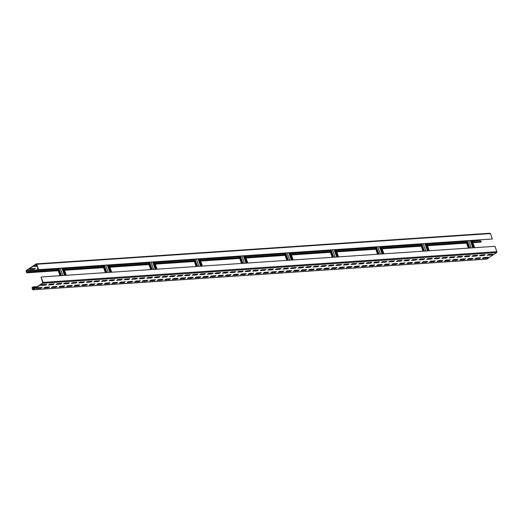 <?xml version="1.0" encoding="UTF-8"?>
<svg xmlns="http://www.w3.org/2000/svg" width="523" height="523" viewBox="0 0 523 523"><rect width="100%" height="100%" fill="white"/><g stroke="black" fill="none" stroke-linecap="round" stroke-linejoin="round"><path stroke-width="0.78" d="M33.145 286.885L32.348 287.408A0.634 0.445 -93.9 0 0 32.158 288.251L32.57 289.409A0.634 0.445 -93.9 0 0 33.171 289.722L42.951 283.218A0.634 0.445 -93.9 0 0 43.141 282.374L41.036 277.112L42.847 282.93L33.067 289.435L32.452 287.696L33.145 286.885L37.329 286.597M486.547 259.088A0.634 0.445 -93.9 0 0 486.874 259.062L496.66 252.557A0.634 0.445 -93.9 0 0 496.85 251.713L494.941 246.32L41.232 276.974M491.64 254.989L492.829 254.198L488.292 254.505L487.103 255.296L491.64 254.989L492.235 254.237M484.082 255.499L485.272 254.708L480.735 255.015L479.545 255.806L484.082 255.499L484.671 254.753M476.518 256.015L477.708 255.224L473.171 255.525L471.981 256.316L476.518 256.015L477.113 255.263M468.954 256.525L470.144 255.734L465.607 256.041L464.417 256.832L468.954 256.525L469.549 255.773M461.397 257.035L462.587 256.244L458.05 256.551L456.86 257.342L461.397 257.035L461.986 256.283M453.833 257.545L455.023 256.754L450.486 257.061L449.296 257.852L453.833 257.545L454.428 256.793M446.269 258.055L447.459 257.264L442.922 257.571L441.732 258.362L446.269 258.055L446.864 257.303M438.712 258.565L439.902 257.774L435.365 258.081L434.175 258.872L438.712 258.565L439.3 257.819M431.148 259.081L432.338 258.29L427.801 258.591L426.611 259.382L431.148 259.081L431.743 258.329M423.584 259.591L424.774 258.8L420.237 259.107L419.047 259.898L423.584 259.591L424.179 258.839M416.027 260.101L417.217 259.31L412.68 259.617L411.49 260.408L416.027 260.101L416.615 259.349M408.463 260.611L409.653 259.82L405.116 260.127L403.926 260.918L408.463 260.611L409.058 259.859M400.899 261.121L402.089 260.33L397.552 260.637L396.362 261.428L400.899 261.121L401.494 260.369M393.342 261.631L394.532 260.84L389.995 261.147L388.805 261.938L393.342 261.631L393.93 260.885M385.778 262.147L386.968 261.356L382.431 261.657L381.241 262.448L385.778 262.147L386.373 261.395M378.214 262.657L379.404 261.866L374.867 262.173L373.677 262.964L378.214 262.657L378.809 261.905M370.657 263.167L371.846 262.376L367.309 262.683L366.12 263.474L370.657 263.167L371.245 262.415M363.093 263.677L364.283 262.886L359.746 263.193L358.556 263.984L363.093 263.677L363.681 262.925M355.529 264.187L356.719 263.396L352.182 263.703L350.992 264.494L355.529 264.187L356.124 263.435M347.972 264.697L349.161 263.906L344.624 264.213L343.434 265.004L347.972 264.697L348.56 263.952M340.408 265.213L341.597 264.422L337.06 264.723L335.871 265.514L340.408 265.213L340.996 264.461M332.844 265.723L334.034 264.932L329.497 265.239L328.307 266.03L332.844 265.723L333.439 264.971M325.286 266.233L326.476 265.442L321.939 265.749L320.749 266.54L325.286 266.233L325.875 265.481M317.723 266.743L318.912 265.952L314.375 266.259L313.185 267.05L317.723 266.743L318.311 265.991M310.159 267.253L311.348 266.462L306.811 266.769L305.622 267.56L310.159 267.253L310.754 266.501M302.601 267.763L303.791 266.972L299.254 267.279L298.064 268.07L302.601 267.763L303.19 267.018M295.037 268.279L296.227 267.488L291.69 267.789L290.5 268.58L295.037 268.279L295.626 267.528M287.473 268.789L288.663 267.998L284.126 268.306L282.936 269.097L287.473 268.789L288.068 268.038M279.916 269.299L281.106 268.508L276.569 268.815L275.379 269.606L279.916 269.299L280.505 268.547M272.352 269.809L273.542 269.018L269.005 269.325L267.815 270.116L272.352 269.809L272.941 269.057M264.788 270.319L265.978 269.528L261.441 269.835L260.251 270.626L264.788 270.319L265.383 269.567M257.231 270.829L258.421 270.038L253.884 270.345L252.694 271.136L257.231 270.829L257.819 270.084M249.667 271.345L250.857 270.548L246.32 270.855L245.13 271.646L249.667 271.345L250.256 270.594M242.103 271.855L243.293 271.064L238.756 271.372L237.566 272.163L242.103 271.855L242.698 271.104M234.546 272.365L235.736 271.574L231.199 271.882L230.009 272.673L234.546 272.365L235.134 271.614M226.982 272.875L228.172 272.084L223.635 272.391L222.445 273.183L226.982 272.875L227.57 272.123M219.418 273.385L220.608 272.594L216.071 272.901L214.881 273.692L219.418 273.385L220.013 272.633M211.854 273.895L213.044 273.104L208.507 273.411L207.317 274.202L211.854 273.895L212.449 273.143M204.297 274.405L205.487 273.614L200.95 273.921L199.76 274.712L204.297 274.405L204.885 273.66M196.733 274.921L197.923 274.13L193.386 274.438L192.196 275.229L196.733 274.921L197.328 274.17M189.169 275.431L190.359 274.64L185.822 274.948L184.632 275.739L189.169 275.431L189.764 274.68M181.612 275.941L182.802 275.15L178.265 275.458L177.075 276.249L181.612 275.941L182.2 275.19M174.048 276.451L175.238 275.66L170.701 275.967L169.511 276.759L174.048 276.451L174.643 275.699M166.484 276.961L167.674 276.17L163.137 276.477L161.947 277.268L166.484 276.961L167.079 276.209M158.927 277.471L160.116 276.68L155.579 276.987L154.39 277.778L158.927 277.471L159.515 276.726M151.363 277.988L152.553 277.197L148.016 277.504L146.826 278.295L151.363 277.988L151.958 277.236M143.799 278.498L144.989 277.706L140.452 278.014L139.262 278.805L143.799 278.498L144.394 277.746M136.242 279.007L137.431 278.216L132.894 278.524L131.704 279.315L136.242 279.007L136.83 278.256M128.678 279.517L129.867 278.726L125.33 279.034L124.141 279.825L128.678 279.517L129.273 278.766M121.114 280.027L122.304 279.236L117.767 279.544L116.577 280.335L121.114 280.027L121.709 279.275M113.556 280.537L114.746 279.746L110.209 280.053L109.019 280.844L113.556 280.537L114.145 279.792M105.992 281.054L107.182 280.263L102.645 280.57L101.455 281.361L105.992 281.054L106.587 280.302M98.429 281.564L99.618 280.773L95.081 281.08L93.892 281.871L98.429 281.564L99.024 280.812M90.871 282.074L92.061 281.282L87.524 281.59L86.334 282.381L90.871 282.074L91.46 281.322M83.307 282.583L84.497 281.792L79.96 282.1L78.77 282.891L83.307 282.583L83.902 281.832M75.743 283.093L76.933 282.302L72.396 282.61L71.206 283.401L75.743 283.093L76.338 282.342M68.186 283.603L69.376 282.812L64.839 283.12L63.649 283.911L68.186 283.603L68.775 282.858M60.622 284.12L61.812 283.329L57.275 283.629L56.085 284.42L60.622 284.12L61.211 283.368M53.058 284.63L54.248 283.839L49.711 284.146L48.521 284.937L53.058 284.63L53.653 283.878M45.501 285.14L46.691 284.349L42.154 284.656L40.964 285.447L45.501 285.14L46.089 284.388M487.018 258.068L488.207 257.277L483.67 257.584L482.481 258.375L487.018 258.068L487.606 257.316M479.454 258.578L480.644 257.787L476.107 258.094L474.917 258.885L479.454 258.578L480.049 257.826M471.89 259.088L473.08 258.297L468.543 258.604L467.353 259.395L471.89 259.088L472.485 258.336M464.332 259.598L465.522 258.807L460.985 259.114L459.795 259.905L464.332 259.598L464.921 258.852M456.769 260.114L457.958 259.316L453.421 259.624L452.232 260.415L456.769 260.114L457.364 259.362M449.205 260.624L450.395 259.833L445.858 260.14L444.668 260.931L449.205 260.624L449.8 259.872M441.647 261.134L442.837 260.343L438.3 260.65L437.11 261.441L441.647 261.134L442.236 260.382M434.083 261.644L435.273 260.853L430.736 261.16L429.546 261.951L434.083 261.644L434.672 260.892M426.52 262.154L427.709 261.363L423.172 261.67L421.983 262.461L426.52 262.154L427.114 261.402M418.962 262.664L420.152 261.873L415.615 262.18L414.425 262.971L418.962 262.664L419.551 261.912M411.398 263.174L412.588 262.383L408.051 262.69L406.861 263.481L411.398 263.174L411.987 262.428M403.834 263.69L405.024 262.899L400.487 263.206L399.297 263.997L403.834 263.69L404.429 262.938M396.277 264.2L397.467 263.409L392.93 263.716L391.74 264.507L396.277 264.2L396.865 263.448M388.713 264.71L389.903 263.919L385.366 264.226L384.176 265.017L388.713 264.71L389.302 263.958M381.149 265.22L382.339 264.429L377.802 264.736L376.612 265.527L381.149 265.22L381.744 264.468M373.592 265.73L374.782 264.939L370.245 265.246L369.055 266.037L373.592 265.73L374.18 264.978M366.028 266.24L367.218 265.449L362.681 265.756L361.491 266.547L366.028 266.24L366.616 265.494M358.464 266.756L359.654 265.965L355.117 266.272L353.927 267.063L358.464 266.756L359.059 266.004M350.907 267.266L352.097 266.475L347.56 266.782L346.37 267.573L350.907 267.266L351.495 266.514M343.343 267.776L344.533 266.985L339.996 267.292L338.806 268.083L343.343 267.776L343.931 267.024M335.779 268.286L336.969 267.495L332.432 267.802L331.242 268.593L335.779 268.286L336.374 267.534M328.222 268.796L329.412 268.005L324.875 268.312L323.685 269.103L328.222 268.796L328.81 268.044M320.658 269.306L321.848 268.515L317.311 268.822L316.121 269.613L320.658 269.306L321.246 268.561M313.094 269.822L314.284 269.031L309.747 269.338L308.557 270.13L313.094 269.822L313.689 269.07M305.537 270.332L306.726 269.541L302.189 269.848L301 270.639L305.537 270.332L306.125 269.58M297.973 270.842L299.163 270.051L294.626 270.358L293.436 271.149L297.973 270.842L298.561 270.09M290.409 271.352L291.599 270.561L287.062 270.868L285.872 271.659L290.409 271.352L291.004 270.6M282.845 271.862L284.035 271.071L279.498 271.378L278.308 272.169L282.845 271.862L283.44 271.11M275.288 272.372L276.477 271.581L271.94 271.888L270.751 272.679L275.288 272.372L275.876 271.627M267.724 272.888L268.914 272.097L264.377 272.398L263.187 273.196L267.724 272.888L268.319 272.137M260.16 273.398L261.35 272.607L256.813 272.914L255.623 273.706L260.16 273.398L260.755 272.646M252.602 273.908L253.792 273.117L249.255 273.424L248.065 274.215L252.602 273.908L253.191 273.156M245.039 274.418L246.228 273.627L241.691 273.934L240.502 274.725L245.039 274.418L245.633 273.666M237.475 274.928L238.665 274.137L234.127 274.444L232.938 275.235L237.475 274.928L238.07 274.176M229.917 275.438L231.107 274.647L226.57 274.954L225.38 275.745L229.917 275.438L230.506 274.693M222.353 275.954L223.543 275.163L219.006 275.464L217.816 276.255L222.353 275.954L222.948 275.203M214.79 276.464L215.979 275.673L211.442 275.981L210.253 276.772L214.79 276.464L215.384 275.713M207.232 276.974L208.422 276.183L203.885 276.49L202.695 277.282L207.232 276.974L207.821 276.222M199.668 277.484L200.858 276.693L196.321 277L195.131 277.791L199.668 277.484L200.263 276.732M192.104 277.994L193.294 277.203L188.757 277.51L187.567 278.301L192.104 277.994L192.699 277.242M184.547 278.504L185.737 277.713L181.2 278.02L180.01 278.811L184.547 278.504L185.135 277.759M176.983 279.021L178.173 278.229L173.636 278.53L172.446 279.321L176.983 279.021L177.578 278.269M169.419 279.53L170.609 278.739L166.072 279.047L164.882 279.838L169.419 279.53L170.014 278.779M161.862 280.04L163.052 279.249L158.515 279.557L157.325 280.348L161.862 280.04L162.45 279.289M154.298 280.55L155.488 279.759L150.951 280.067L149.761 280.858L154.298 280.55L154.893 279.798M146.734 281.06L147.924 280.269L143.387 280.576L142.197 281.367L146.734 281.06L147.329 280.308M139.177 281.57L140.367 280.779L135.83 281.086L134.64 281.877L139.177 281.57L139.765 280.825M131.613 282.087L132.803 281.296L128.266 281.596L127.076 282.387L131.613 282.087L132.201 281.335M124.049 282.597L125.239 281.805L120.702 282.113L119.512 282.904L124.049 282.597L124.644 281.845M116.492 283.106L117.682 282.315L113.145 282.623L111.955 283.414L116.492 283.106L117.08 282.355M108.928 283.616L110.118 282.825L105.581 283.133L104.391 283.924L108.928 283.616L109.516 282.865M101.364 284.126L102.554 283.335L98.017 283.643L96.827 284.434L101.364 284.126L101.959 283.374M93.807 284.636L94.996 283.845L90.459 284.152L89.27 284.943L93.807 284.636L94.395 283.891M86.243 285.153L87.433 284.362L82.895 284.662L81.706 285.453L86.243 285.153L86.831 284.401M78.679 285.663L79.869 284.872L75.332 285.179L74.142 285.97L78.679 285.663L79.274 284.911M71.121 286.173L72.311 285.381L67.774 285.689L66.584 286.48L71.121 286.173L71.71 285.421M63.558 286.682L64.747 285.891L60.21 286.199L59.021 286.99L63.558 286.682L64.146 285.931M55.994 287.192L57.184 286.401L52.646 286.709L51.457 287.5L55.994 287.192L56.589 286.441M48.436 287.702L49.626 286.911L45.089 287.219L43.899 288.01L48.436 287.702L49.025 286.957M40.872 288.219L42.062 287.428L37.525 287.728L36.335 288.519L40.872 288.219L41.461 287.467M38.637 269.652L36.309 264.2L26.444 270.731L26.758 272.306L27.954 272.228L27.163 272.758A0.634 0.445 86.1 0 1 26.562 272.437L26.15 271.287A0.634 0.445 86.1 0 1 26.34 270.443L36.126 263.938A0.634 0.445 86.1 0 1 36.728 264.252L38.637 269.652L492.346 238.991L63.773 268.07L66.323 275.281M38.441 269.783L58.478 268.43L61.034 275.641M58.478 268.43L60.295 268.306L62.845 275.516M60.295 268.306L63.545 268.083L66.101 275.294M27.954 272.228L58.053 270.195M64.375 269.77L103.423 267.129M109.745 266.704L148.793 264.063M155.115 263.638L194.164 260.997M200.486 260.572L239.534 257.931M245.856 257.506L284.904 254.864M291.226 254.44L330.275 251.798M336.596 251.373L375.645 248.732M381.967 248.307L421.015 245.666M427.337 245.241L466.385 242.6M472.707 242.175L481.663 241.567L480.866 242.097A0.634 0.445 86.1 0 1 480.539 242.116M27.85 271.94L57.948 269.907M64.27 269.476L103.319 266.841M109.64 266.41L148.689 263.775M155.011 263.344L194.059 260.709M200.381 260.277L239.429 257.643M245.751 257.211L284.8 254.577M291.121 254.145L330.176 251.511M336.492 251.079L375.547 248.445M381.862 248.013L420.917 245.379M427.232 244.947L466.287 242.312M472.602 241.881L481.663 241.567M480.382 239.92L480.362 241.358M36.943 265.56L35.427 265.664L34.237 266.455L37.192 266.253M37.976 268.482L37.172 269.018L38.146 268.953M34.145 269.221L35.335 268.43L30.798 268.737L29.608 269.528L34.145 269.221L34.74 268.476M489.829 233.278A0.634 0.445 86.1 0 1 490.43 233.591L492.346 238.991M34.734 266.122L37.087 265.965M37.669 268.691L38.042 268.665M30.105 269.201L34.041 268.933M472.106 240.475L474.662 247.686M471.877 240.495L474.433 247.706M466.81 240.835L469.366 248.046M467.039 240.822L469.595 248.033M426.735 243.541L429.291 250.752M426.507 243.555L429.063 250.772M421.44 243.901L423.996 251.112M421.669 243.888L424.225 251.099M381.365 246.608L383.921 253.818M381.136 246.621L383.692 253.838M376.07 246.967L378.626 254.178M376.299 246.948L378.855 254.165M335.995 249.674L338.551 256.885M335.766 249.687L338.322 256.904M330.699 250.033L333.256 257.244M330.928 250.014L333.484 257.231M290.625 252.74L293.181 259.951M290.396 252.753L292.952 259.97M285.329 253.099L287.885 260.31M285.558 253.08L288.114 260.297M245.254 255.806L247.81 263.017M245.026 255.819L247.582 263.036M239.959 256.165L242.515 263.376M240.188 256.146L242.744 263.363M199.884 258.872L202.434 266.083M199.655 258.885L202.211 266.102M194.589 259.231L197.145 266.442M194.818 259.212L197.367 266.429M154.514 261.938L157.063 269.149M154.285 261.951L156.841 269.162M149.218 262.298L151.775 269.508M149.447 262.278L151.997 269.495M109.144 265.004L111.693 272.215M108.915 265.017L111.471 272.228M103.848 265.364L106.404 272.575M104.077 265.344L106.627 272.555M58.707 268.41L61.256 275.621M487.599 254.969L491.542 254.701M480.042 255.479L483.978 255.211M472.478 255.989L476.414 255.721M464.914 256.499L468.856 256.237M457.357 257.009L461.293 256.747M449.793 257.525L453.729 257.257M442.229 258.035L446.171 257.767M434.672 258.545L438.607 258.277M427.108 259.055L431.044 258.787M419.544 259.565L423.486 259.297M411.987 260.075L415.922 259.813M404.423 260.591L408.358 260.323M396.859 261.101L400.801 260.833M389.302 261.611L393.237 261.343M381.738 262.121L385.673 261.853M374.174 262.631L378.116 262.363M366.61 263.141L370.552 262.879M359.053 263.657L362.988 263.389M351.489 264.167L355.431 263.899M343.925 264.677L347.867 264.409M336.367 265.187L340.303 264.919M328.804 265.697L332.746 265.429M321.24 266.207L325.182 265.946M313.682 266.717L317.618 266.455M306.118 267.233L310.061 266.965M298.555 267.743L302.497 267.475M290.997 268.253L294.933 267.985M283.433 268.763L287.375 268.495M275.869 269.273L279.812 269.012M268.312 269.783L272.248 269.522M260.748 270.299L264.69 270.031M253.184 270.809L257.126 270.541M245.627 271.319L249.563 271.051M238.063 271.829L242.005 271.561M230.499 272.339L234.441 272.078M222.942 272.849L226.877 272.588M215.378 273.366L219.314 273.098M207.814 273.875L211.756 273.607M200.257 274.385L204.192 274.117M192.693 274.895L196.628 274.627M185.129 275.405L189.071 275.144M177.572 275.915L181.507 275.654M170.008 276.432L173.943 276.164M162.444 276.942L166.386 276.674M154.886 277.452L158.822 277.183M147.323 277.961L151.258 277.693M139.759 278.471L143.701 278.21M132.201 278.981L136.137 278.72M124.637 279.498L128.573 279.23M117.074 280.008L121.016 279.74M109.516 280.518L113.452 280.25M101.952 281.028L105.888 280.759M94.388 281.537L98.331 281.276M86.831 282.047L90.767 281.786M79.267 282.564L83.203 282.296M71.703 283.074L75.645 282.806M64.139 283.584L68.082 283.316M56.582 284.094L60.518 283.826M49.018 284.604L52.96 284.342M41.454 285.113L45.396 284.852M482.977 258.042L486.913 257.78M475.414 258.552L479.349 258.29M467.85 259.068L471.792 258.8M460.292 259.578L464.228 259.31M452.728 260.088L456.664 259.82M445.165 260.598L449.107 260.33M437.607 261.108L441.543 260.846M430.043 261.618L433.979 261.356M422.479 262.134L426.422 261.866M414.916 262.644L418.858 262.376M407.358 263.154L411.294 262.886M399.794 263.664L403.736 263.396M392.23 264.174L396.173 263.912M384.673 264.684L388.609 264.422M377.109 265.2L381.051 264.932M369.545 265.71L373.487 265.442M361.988 266.22L365.923 265.952M354.424 266.73L358.366 266.462M346.86 267.24L350.802 266.978M339.303 267.75L343.238 267.488M331.739 268.266L335.681 267.998M324.175 268.776L328.117 268.508M316.618 269.286L320.553 269.018M309.054 269.796L312.996 269.528M301.49 270.306L305.432 270.045M293.933 270.816L297.868 270.554M286.369 271.332L290.311 271.064M278.805 271.842L282.747 271.574M271.247 272.352L275.183 272.084M263.684 272.862L267.619 272.594M256.12 273.372L260.062 273.111M248.562 273.882L252.498 273.621M240.998 274.398L244.934 274.13M233.435 274.908L237.377 274.64M225.877 275.418L229.813 275.15M218.313 275.928L222.249 275.66M210.749 276.438L214.691 276.177M203.192 276.948L207.128 276.687M195.628 277.465L199.564 277.197M188.064 277.975L192.006 277.706M180.507 278.484L184.442 278.216M172.943 278.994L176.879 278.726M165.379 279.504L169.321 279.236M157.822 280.014L161.757 279.753M150.258 280.531L154.193 280.263M142.694 281.041L146.636 280.773M135.13 281.551L139.072 281.282M127.573 282.06L131.508 281.792M120.009 282.57L123.951 282.302M112.445 283.08L116.387 282.819M104.888 283.597L108.823 283.329M97.324 284.107L101.266 283.839M89.76 284.617L93.702 284.349M82.203 285.127L86.138 284.858M74.639 285.636L78.581 285.368M67.075 286.146L71.017 285.885M59.517 286.663L63.453 286.395M51.954 287.173L55.896 286.905M44.39 287.683L48.332 287.415M36.832 288.193L40.768 287.925M486.194 257.826L486.05 257.421M33.243 287.173L36.832 286.931M33.171 289.722L486.874 259.062M42.951 283.218L496.66 252.557M43.141 282.374L496.85 251.713M62.825 268.136L65.382 275.346M27.163 272.758L58.216 270.659M64.538 270.228L103.587 267.593M109.908 267.161L148.957 264.527M155.279 264.095L194.327 261.461M200.649 261.029L239.697 258.395M246.019 257.963L285.068 255.329M291.389 254.897L330.438 252.263M336.76 251.831L375.808 249.196M382.13 248.765L421.178 246.13M427.5 245.699L466.549 243.064M472.87 242.633L480.866 242.097M26.758 272.306L27.359 272.267M26.346 271.149L57.641 269.038M63.963 268.613L103.011 265.972M109.333 265.547L148.382 262.906M154.703 262.481L193.752 259.839M200.074 259.415L239.122 256.773M245.444 256.348L284.492 253.707M290.814 253.282L329.869 250.641M336.184 250.216L375.239 247.575M381.555 247.15L420.61 244.509M426.925 244.084L465.98 241.443M472.295 241.018L480.055 240.495M26.444 270.731L57.497 268.632M63.819 268.207L102.868 265.566M109.189 265.141L148.238 262.5M154.56 262.075L193.608 259.434M199.93 259.009L238.985 256.368M245.3 255.943L284.355 253.302M290.67 252.877L329.725 250.236M336.041 249.811L375.096 247.17M381.411 246.745L420.466 244.104M426.781 243.679L465.836 241.038M472.151 240.613L480.153 240.07M36.728 264.252L490.43 233.591M471.164 240.541L473.714 247.752M466.098 240.881L468.647 248.092M467.229 240.809L469.785 248.02M468.628 240.711L471.184 247.922M470.295 240.6L472.844 247.81M425.794 243.607L428.344 250.818M420.727 243.947L423.277 251.158M421.858 243.875L424.415 251.086M423.257 243.777L425.814 250.988M424.918 243.666L427.474 250.877M380.424 246.673L382.973 253.884M375.357 247.013L377.907 254.224M376.488 246.941L379.044 254.152M377.887 246.843L380.443 254.054M379.548 246.732L382.104 253.943M335.047 249.739L337.603 256.95M329.987 250.079L332.536 257.29M331.118 250.007L333.674 257.218M332.517 249.909L335.073 257.12M334.177 249.798L336.734 257.009M289.677 252.805L292.233 260.016M284.61 253.145L287.166 260.356M285.748 253.073L288.304 260.284M287.147 252.975L289.696 260.186M288.807 252.864L291.363 260.075M244.306 255.871L246.863 263.082M239.24 256.211L241.796 263.422M240.377 256.133L242.934 263.35M241.776 256.041L244.326 263.252M243.437 255.93L245.993 263.141M198.936 258.937L201.492 266.148M193.87 259.277L196.426 266.488M195.007 259.199L197.557 266.416M196.406 259.107L198.956 266.318M198.067 258.996L200.623 266.207M153.566 262.003L156.122 269.214M148.499 262.343L151.055 269.554M149.637 262.265L152.186 269.482M151.036 262.173L153.585 269.384M152.696 262.062L155.253 269.273M108.196 265.069L110.752 272.28M103.129 265.409L105.685 272.62M104.267 265.331L106.816 272.548M105.666 265.239L108.215 272.45M107.326 265.128L109.882 272.339M61.956 268.194L64.512 275.405M58.896 268.397L61.446 275.614M57.759 268.476L60.315 275.686M32.766 289.278L33.367 289.239M32.354 288.121L35.348 287.918M37.46 287.774L41.395 287.506M45.017 287.264L48.959 286.996M52.581 286.754L56.523 286.486M60.145 286.244L64.081 285.976M67.702 285.728L71.644 285.466M75.266 285.218L79.208 284.957M82.83 284.708L86.766 284.44M90.394 284.198L94.33 283.93M97.951 283.688L101.893 283.42M105.515 283.178L109.451 282.91M113.079 282.662L117.015 282.4M120.636 282.152L124.579 281.89M128.2 281.642L132.136 281.374M135.764 281.132L139.7 280.864M143.322 280.622L147.264 280.354M150.886 280.112L154.821 279.844M158.449 279.596L162.385 279.334M166.007 279.086L169.949 278.824M173.571 278.576L177.506 278.308M181.135 278.066L185.07 277.798M188.692 277.556L192.634 277.288M196.256 277.046L200.191 276.778M203.82 276.536L207.755 276.268M211.377 276.02L215.319 275.758M218.941 275.51L222.883 275.242M226.505 275L230.44 274.732M234.062 274.49L238.004 274.222M241.626 273.98L245.568 273.712M249.19 273.47L253.125 273.202M256.747 272.954L260.689 272.692M264.311 272.444L268.253 272.176M271.875 271.934L275.811 271.666M279.432 271.424L283.374 271.156M286.996 270.914L290.938 270.646M294.56 270.404L298.496 270.136M302.117 269.888L306.06 269.626M309.681 269.378L313.623 269.11M317.245 268.868L321.181 268.6M324.803 268.358L328.745 268.09M332.367 267.848L336.309 267.58M339.93 267.338L343.866 267.07M347.488 266.822L351.43 266.56M355.052 266.312L358.994 266.05M362.616 265.802L366.551 265.534M370.179 265.292L374.115 265.024M377.737 264.782L381.679 264.514M385.301 264.272L389.236 264.004M392.865 263.755L396.8 263.494M400.422 263.246L404.364 262.984M407.986 262.736L411.921 262.468M415.55 262.226L419.485 261.958M423.107 261.716L427.049 261.448M430.671 261.206L434.606 260.938M438.235 260.689L442.17 260.428M445.792 260.179L449.734 259.918M453.356 259.67L457.292 259.401M460.92 259.16L464.855 258.892M468.477 258.65L472.419 258.382M476.041 258.14L479.977 257.872M483.605 257.623L486.063 257.46M32.452 287.696L36.041 287.454M486.717 259.12L33.008 289.781M36.283 263.88L489.992 233.219M27 272.81L58.23 270.698M64.551 270.273L103.6 267.632M109.922 267.207L148.97 264.566M155.292 264.141L194.347 261.5M200.662 261.075L239.717 258.434M246.032 258.009L285.087 255.374M291.403 254.943L330.458 252.308M336.773 251.877L375.828 249.242M382.143 248.811L421.198 246.176M427.513 245.745L466.568 243.11M472.89 242.679L480.702 242.149M465.784 240.9L468.34 248.118M470.563 240.58L473.119 247.791M420.414 243.966L422.97 251.184M425.192 243.646L427.749 250.857M375.043 247.033L377.599 254.25M379.822 246.712L382.378 253.923M329.673 250.099L332.229 257.316M334.452 249.778L337.008 256.989M284.303 253.165L286.859 260.382M289.082 252.844L291.631 260.055M238.933 256.231L241.489 263.442M243.711 255.91L246.261 263.121M193.562 259.297L196.118 266.508M198.341 258.977L200.891 266.187M148.192 262.363L150.748 269.574M152.971 262.043L155.521 269.253M102.822 265.429L105.378 272.64M107.601 265.109L110.15 272.32M62.23 268.175L64.78 275.386M57.452 268.495L60.008 275.706"/></g></svg>
